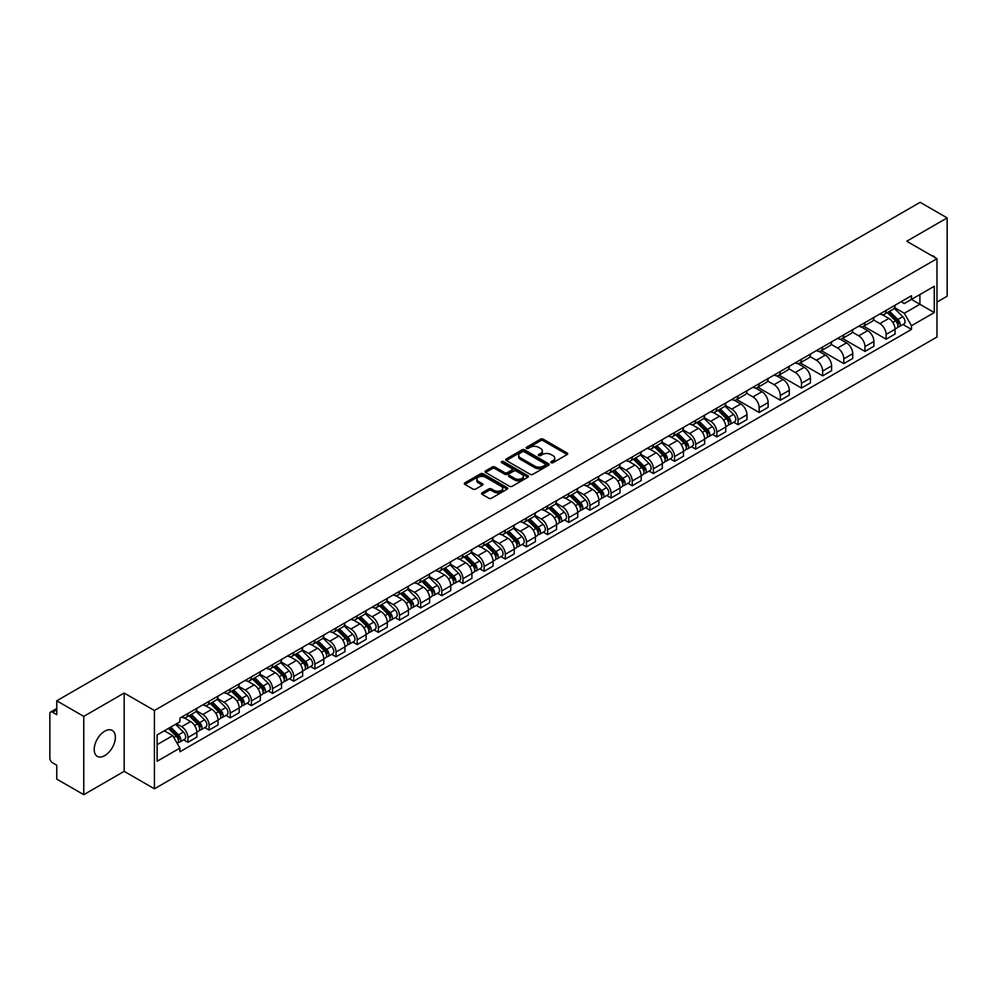 <?xml version="1.0" encoding="UTF-8"?>
<svg xmlns="http://www.w3.org/2000/svg" width="997" height="997" viewBox="0 0 997 997"><rect width="100%" height="100%" fill="white"/><g stroke="black" fill="none" stroke-linecap="round" stroke-linejoin="round"><path stroke-width="1.5" d="M551.167 462.695A1.321 0.76 0 0 0 553.023 462.695L567.168 454.532A1.882 1.084 0 0 0 567.717 453.76A1.882 1.084 0 0 0 567.168 452.999L543.203 439.166A1.882 1.084 0 0 0 540.548 439.166L526.404 447.329A1.321 0.76 0 0 0 528.26 448.401L530.092 447.341A6.019 3.477 0 0 1 538.617 447.341L540.611 448.5A6.019 3.477 0 0 1 542.38 450.956A6.019 3.477 0 0 1 540.611 453.423L538.779 454.47A1.321 0.76 0 0 0 540.648 455.554L542.48 454.495A6.019 3.477 0 0 1 550.992 454.495L552.986 455.641A6.019 3.477 0 0 1 554.756 458.109A6.019 3.477 0 0 1 552.986 460.564L551.167 461.623A1.321 0.76 0 0 0 551.167 462.695L551.167 461.623M104.772 755.601A14.955 8.637 120 0 0 114.555 742.429A14.955 8.637 120 0 0 112.262 730.44A14.955 8.637 120 0 0 104.772 731.175A14.955 8.637 120 0 0 95.002 744.36A14.955 8.637 120 0 0 97.295 756.349A14.955 8.637 120 0 0 104.772 755.601M935.198 257.675A14.955 8.637 120 0 0 933.603 256.229A14.955 8.637 120 0 0 931.572 255.568M482.099 492.805A1.882 1.084 0 0 0 481.551 493.577A1.882 1.084 0 0 0 482.099 494.35L488.829 498.226A1.882 1.084 0 0 0 491.484 498.226L507.199 489.153A1.882 1.084 0 0 0 507.747 488.393A1.882 1.084 0 0 0 507.199 487.62L483.233 473.787A1.882 1.084 0 0 0 480.566 473.787L464.864 482.86A1.882 1.084 0 0 0 464.315 483.62A1.882 1.084 0 0 0 464.864 484.392L472.977 489.078A1.882 1.084 0 0 0 475.644 489.078L482.374 485.203A1.882 1.084 0 0 0 482.922 484.43A1.882 1.084 0 0 0 482.374 483.657L478.336 481.339A5.035 2.904 0 0 1 476.865 479.283A5.035 2.904 0 0 1 479.981 476.591A5.035 2.904 0 0 1 485.464 477.227L501.242 486.337A5.035 2.904 0 0 1 502.712 488.393A5.035 2.904 0 0 1 499.609 491.072A5.035 2.904 0 0 1 494.113 490.449L491.484 488.929A1.882 1.084 0 0 0 488.829 488.929L482.099 492.805L482.099 494.35M154.423 710.5L124.176 693.04L83.76 716.382L56.767 700.791L920.156 202.316L947.15 217.907L906.734 241.237L936.981 258.697L154.423 710.5L154.423 788.814L936.981 336.998L936.981 258.697M530.23 474.323A1.882 1.084 0 0 0 532.884 474.323L548.599 465.25A1.882 1.084 0 0 0 549.148 464.49A1.882 1.084 0 0 0 548.599 463.717L524.634 449.884A1.882 1.084 0 0 0 521.967 449.884L506.264 458.956A1.882 1.084 0 0 0 505.716 459.717A1.882 1.084 0 0 0 506.264 460.489L530.23 474.323M502.201 462.982A1.321 0.76 0 0 1 503.535 463.169L503.535 461.599L527.899 475.669A1.882 1.084 0 0 1 528.447 476.441A1.882 1.084 0 0 1 527.899 477.202L512.184 486.274A1.882 1.084 0 0 1 509.529 486.274L485.564 472.441L485.564 470.908A1.882 1.084 0 0 0 485.016 471.668A1.882 1.084 0 0 0 485.564 472.441M485.564 470.908L492.281 467.02A1.882 1.084 0 0 1 494.948 467.02L504.669 472.628A1.882 1.084 0 0 0 507.323 472.628L511.785 470.061A1.882 1.084 0 0 0 512.346 469.288A1.882 1.084 0 0 0 511.785 468.515L501.665 462.683A1.321 0.76 0 0 1 503.535 461.599M83.76 716.382L83.76 794.684L56.767 779.093L56.767 765.235L52.567 762.817A3.838 2.218 -120 0 1 49.85 758.119L49.85 713.79A3.838 2.218 -120 0 1 50.648 712.032L56.767 708.506M936.981 302.079L947.15 296.209L947.15 217.907M83.76 794.684L124.176 771.342L154.423 788.814M56.767 700.791L56.767 714.65L52.567 712.232A3.838 2.218 -120 0 0 50.648 712.032M886.121 310.379A8.823 5.097 60 0 1 884.289 314.342L893.237 309.17A8.823 5.097 -120 0 0 895.069 305.207M873.409 319.875L879.877 323.614A8.823 5.097 60 0 1 886.121 334.419L895.069 329.247A8.823 5.097 -120 0 0 888.826 318.442L882.42 314.74M895.069 329.247L895.069 334.02L886.121 339.192L863.676 326.243M884.289 314.342A8.823 5.097 60 0 1 879.952 313.943M886.121 334.419L886.121 339.192M864.96 322.592A8.823 5.097 60 0 1 863.128 326.555L872.088 321.383A8.823 5.097 -120 0 0 873.908 317.42M842.527 338.457L864.96 351.405L873.908 346.246L873.908 341.46A8.823 5.097 -120 0 0 867.677 330.655L861.271 326.954M863.128 326.555A8.823 5.097 60 0 1 858.791 326.156M852.261 332.088L858.716 335.827A8.823 5.097 60 0 1 864.96 346.632L864.96 351.405M843.798 334.805A8.823 5.097 60 0 1 841.979 338.768L850.927 333.596A8.823 5.097 -120 0 0 852.759 329.646M821.366 350.67L843.798 363.618L852.759 358.459L852.759 353.673A8.823 5.097 -120 0 0 846.515 342.868L840.11 339.179M841.979 338.768A8.823 5.097 60 0 1 837.63 338.369M831.099 344.314L837.567 348.04A8.823 5.097 60 0 1 843.798 358.845L843.798 363.618M822.65 347.018A8.823 5.097 60 0 1 820.818 350.981L829.766 345.822A8.823 5.097 -120 0 0 831.598 341.859M800.205 362.883L822.65 375.844L831.598 370.672L831.598 365.899A8.823 5.097 -120 0 0 825.354 355.094L818.948 351.393M820.818 350.981A8.823 5.097 60 0 1 816.481 350.583M809.938 356.527L816.406 360.253A8.823 5.097 60 0 1 822.65 371.058L822.65 375.844M801.488 359.244A8.823 5.097 60 0 1 799.656 363.195L808.617 358.035A8.823 5.097 -120 0 0 810.436 354.072M779.043 375.096L801.488 388.057L810.436 382.885L810.436 378.112A8.823 5.097 -120 0 0 804.205 367.307L797.799 363.606M799.656 363.195A8.823 5.097 60 0 1 795.319 362.796M788.789 368.74L795.245 372.467A8.823 5.097 60 0 1 801.488 383.272L801.488 388.057M780.327 371.457A8.823 5.097 60 0 1 778.507 375.42L787.456 370.248A8.823 5.097 -120 0 0 789.275 366.285M757.894 387.31L780.327 400.271L789.288 395.099L789.288 390.326A8.823 5.097 -120 0 0 783.044 379.521L776.638 375.819M778.507 375.42A8.823 5.097 60 0 1 774.158 375.022M767.628 380.954L774.096 384.692A8.823 5.097 60 0 1 780.327 395.497L780.327 400.271M759.178 383.671A8.823 5.097 60 0 1 757.346 387.634L766.294 382.462A8.823 5.097 -120 0 0 768.126 378.499M736.733 399.535L759.178 412.484L768.126 407.312L768.126 402.539A8.823 5.097 -120 0 0 761.882 391.734L755.477 388.032M757.346 387.634A8.823 5.097 60 0 1 752.997 387.235M746.466 393.167L752.934 396.906A8.823 5.097 60 0 1 759.178 407.711L759.178 412.484M738.017 395.884A8.823 5.097 60 0 1 736.185 399.847L745.133 394.675A8.823 5.097 -120 0 0 746.965 390.712M733.717 422.217L738.017 424.697L746.965 419.538L746.965 414.752A8.823 5.097 -120 0 0 740.734 403.947L734.315 400.246M736.185 399.847A8.823 5.097 60 0 1 731.848 399.448M725.305 405.38L731.773 409.119A8.823 5.097 60 0 1 738.017 419.924L738.017 424.697M716.855 408.097A8.823 5.097 60 0 1 715.036 412.06L723.984 406.888A8.823 5.097 -120 0 0 725.804 402.938M712.568 434.443L716.855 436.91L725.804 431.751L725.804 426.965A8.823 5.097 -120 0 0 719.572 416.16L713.167 412.471M715.036 412.06A8.823 5.097 60 0 1 710.687 411.661M704.156 417.606L710.624 421.332A8.823 5.097 60 0 1 716.855 432.137L716.855 436.91M695.694 420.31A8.823 5.097 60 0 1 693.875 424.273L702.823 419.101A8.823 5.097 -120 0 0 704.655 415.151M691.407 446.656L695.694 449.136L704.655 443.964L704.655 439.191A8.823 5.097 -120 0 0 698.411 428.386L692.005 424.685M693.875 424.273A8.823 5.097 60 0 1 689.525 423.875M682.995 429.819L689.463 433.545A8.823 5.097 60 0 1 695.694 444.35L695.694 449.136M674.545 432.536A8.823 5.097 60 0 1 672.713 436.487L681.661 431.327A8.823 5.097 -120 0 0 683.493 427.364M670.246 458.869L674.545 461.349L683.493 456.177L683.493 451.404A8.823 5.097 -120 0 0 677.25 440.599L670.844 436.898M672.713 436.487A8.823 5.097 60 0 1 668.376 436.088M661.834 442.032L668.302 445.759A8.823 5.097 60 0 1 674.545 456.564L674.545 461.349M653.384 444.749A8.823 5.097 60 0 1 651.552 448.7L660.513 443.54A8.823 5.097 -120 0 0 662.332 439.577M649.097 471.083L653.384 473.563L662.332 468.391L662.332 463.617A8.823 5.097 -120 0 0 656.101 452.812L649.695 449.111M651.552 448.7A8.823 5.097 60 0 1 647.215 448.314M640.685 454.246L647.14 457.984A8.823 5.097 60 0 1 653.384 468.789L653.384 473.563M632.223 456.962A8.823 5.097 60 0 1 630.403 460.926L639.351 455.754A8.823 5.097 -120 0 0 641.183 451.791M627.936 483.296L632.223 485.776L641.183 480.604L641.183 475.831A8.823 5.097 -120 0 0 634.939 465.026L628.534 461.324M630.403 460.926A8.823 5.097 60 0 1 626.054 460.527M619.523 466.459L625.991 470.198A8.823 5.097 60 0 1 632.223 481.003L632.223 485.776M611.074 469.176A8.823 5.097 60 0 1 609.242 473.139L618.19 467.967A8.823 5.097 -120 0 0 620.022 464.004M606.774 495.509L611.074 497.989L620.022 492.817L620.022 488.044A8.823 5.097 -120 0 0 613.778 477.239L607.372 473.538M609.242 473.139A8.823 5.097 60 0 1 604.905 472.74M598.362 478.672L604.83 482.411A8.823 5.097 60 0 1 611.074 493.216L611.074 497.989M589.912 481.389A8.823 5.097 60 0 1 588.08 485.352L597.041 480.18A8.823 5.097 -120 0 0 598.861 476.217M585.625 507.735L589.912 510.202L598.861 505.043L598.861 500.257A8.823 5.097 -120 0 0 592.629 489.452L586.211 485.751M588.08 485.352A8.823 5.097 60 0 1 583.744 484.953M577.213 490.885L583.669 494.624A8.823 5.097 60 0 1 589.912 505.429L589.912 510.202M568.751 493.602A8.823 5.097 60 0 1 566.932 497.565L575.88 492.393A8.823 5.097 -120 0 0 577.699 488.443M564.464 519.948L568.751 522.416L577.712 517.256L577.712 512.483A8.823 5.097 -120 0 0 571.468 501.665L565.062 497.977M566.932 497.565A8.823 5.097 60 0 1 562.582 497.167M556.052 503.111L562.52 506.837A8.823 5.097 60 0 1 568.751 517.642L568.751 522.416M547.602 505.815A8.823 5.097 60 0 1 545.77 509.779L554.718 504.619A8.823 5.097 -120 0 0 556.55 500.656M543.303 532.161L547.602 534.641L556.55 529.469L556.55 524.696A8.823 5.097 -120 0 0 550.307 513.891L543.901 510.19M545.77 509.779A8.823 5.097 60 0 1 541.421 509.38M534.89 515.324L541.359 519.051A8.823 5.097 60 0 1 547.602 529.856L547.602 534.641M526.441 518.041A8.823 5.097 60 0 1 524.609 521.992L533.557 516.832A8.823 5.097 -120 0 0 535.389 512.869M522.141 544.374L526.441 546.855L535.389 541.683L535.389 536.909A8.823 5.097 -120 0 0 529.145 526.104L522.74 522.403M524.609 521.992A8.823 5.097 60 0 1 520.272 521.593M513.729 527.538L520.197 531.264A8.823 5.097 60 0 1 526.441 542.081L526.441 546.855M505.28 530.254A8.823 5.097 60 0 1 503.46 534.218L512.408 529.046A8.823 5.097 -120 0 0 514.228 525.083M500.993 556.588L505.28 559.068L514.228 553.896L514.228 549.123A8.823 5.097 -120 0 0 507.996 538.318L501.591 534.616M503.46 534.218A8.823 5.097 60 0 1 499.111 533.819M492.58 539.751L499.048 543.49A8.823 5.097 60 0 1 505.28 554.295L505.28 559.068M484.118 542.468A8.823 5.097 60 0 1 482.299 546.431L491.247 541.259A8.823 5.097 -120 0 0 493.079 537.296M479.831 568.801L484.118 571.281L493.079 566.109L493.079 561.336A8.823 5.097 -120 0 0 486.835 550.531L480.429 546.83M482.299 546.431A8.823 5.097 60 0 1 477.949 546.032M471.419 551.964L477.887 555.703A8.823 5.097 60 0 1 484.118 566.508L484.118 571.281M462.969 554.681A8.823 5.097 60 0 1 461.137 558.644L470.086 553.472A8.823 5.097 -120 0 0 471.917 549.509M458.67 581.014L462.969 583.494L471.917 578.335L471.917 573.549A8.823 5.097 -120 0 0 465.674 562.744L459.268 559.043M461.137 558.644A8.823 5.097 60 0 1 456.8 558.245M450.258 564.177L456.726 567.916A8.823 5.097 60 0 1 462.969 578.721L462.969 583.494M441.808 566.894A8.823 5.097 60 0 1 439.976 570.857L448.937 565.685A8.823 5.097 -120 0 0 450.756 561.735M437.521 593.24L441.808 595.707L450.756 590.548L450.756 585.775A8.823 5.097 -120 0 0 444.525 574.957L438.119 571.269M439.976 570.857A8.823 5.097 60 0 1 435.639 570.458M429.109 576.403L435.564 580.129A8.823 5.097 60 0 1 441.808 590.934L441.808 595.707M420.647 579.107A8.823 5.097 60 0 1 418.827 583.071L427.775 577.911A8.823 5.097 -120 0 0 429.607 573.948M416.36 605.453L420.647 607.933L429.607 602.761L429.607 597.988A8.823 5.097 -120 0 0 423.364 587.183L416.958 583.482M418.827 583.071A8.823 5.097 60 0 1 414.478 582.672M407.947 588.616L414.416 592.343A8.823 5.097 60 0 1 420.647 603.148L420.647 607.933M399.498 591.333A8.823 5.097 60 0 1 397.666 595.284L406.614 590.124A8.823 5.097 -120 0 0 408.446 586.161M395.198 617.666L399.498 620.146L408.446 614.975L408.446 610.201A8.823 5.097 -120 0 0 402.202 599.396L395.797 595.695M397.666 595.284A8.823 5.097 60 0 1 393.317 594.885M386.786 600.83L393.254 604.556A8.823 5.097 60 0 1 399.498 615.373L399.498 620.146M378.337 603.546A8.823 5.097 60 0 1 376.505 607.509L385.465 602.338A8.823 5.097 -120 0 0 387.285 598.374M374.049 629.88L378.337 632.36L387.285 627.188L387.285 622.415A8.823 5.097 -120 0 0 381.053 611.61L374.635 607.908M376.505 607.509A8.823 5.097 60 0 1 372.168 607.111M365.637 613.043L372.093 616.782A8.823 5.097 60 0 1 378.337 627.587L378.337 632.36M357.175 615.76A8.823 5.097 60 0 1 355.356 619.723L364.304 614.551A8.823 5.097 -120 0 0 366.123 610.588M352.888 642.093L357.175 644.573L366.123 639.401L366.123 634.628A8.823 5.097 -120 0 0 359.892 623.823L353.486 620.122M355.356 619.723A8.823 5.097 60 0 1 351.006 619.324M344.476 625.256L350.944 628.995A8.823 5.097 60 0 1 357.175 639.8L357.175 644.573M336.014 627.973A8.823 5.097 60 0 1 334.194 631.936L343.142 626.764A8.823 5.097 -120 0 0 344.974 622.801M331.727 654.306L336.026 656.786L344.974 651.627L344.974 646.841A8.823 5.097 -120 0 0 338.731 636.036L332.325 632.335M334.194 631.936A8.823 5.097 60 0 1 329.845 631.537M323.315 637.469L329.783 641.208A8.823 5.097 60 0 1 336.026 652.013L336.026 656.786M314.865 640.186A8.823 5.097 60 0 1 313.033 644.149L321.981 638.977A8.823 5.097 -120 0 0 323.813 635.027M310.565 666.532L314.865 668.999L323.813 663.84L323.813 659.054A8.823 5.097 -120 0 0 317.569 648.249L311.164 644.561M313.033 644.149A8.823 5.097 60 0 1 308.696 643.75M302.153 649.695L308.621 653.421A8.823 5.097 60 0 1 314.865 664.226L314.865 668.999M293.704 652.399A8.823 5.097 60 0 1 291.872 656.362L300.832 651.191A8.823 5.097 -120 0 0 302.652 647.24M289.417 678.745L293.704 681.225L302.652 676.053L302.652 671.28A8.823 5.097 -120 0 0 296.421 660.475L290.015 656.774M291.872 656.362A8.823 5.097 60 0 1 287.535 655.964M281.004 661.908L287.472 665.635A8.823 5.097 60 0 1 293.704 676.44L293.704 681.225M272.542 664.625A8.823 5.097 60 0 1 270.723 668.576L279.671 663.416A8.823 5.097 -120 0 0 281.503 659.453M268.255 690.958L272.542 693.438L281.503 688.266L281.503 683.493A8.823 5.097 -120 0 0 275.259 672.688L268.854 668.987M270.723 668.576A8.823 5.097 60 0 1 266.373 668.177M259.843 674.122L266.311 677.848A8.823 5.097 60 0 1 272.542 688.653L272.542 693.438M251.394 676.838A8.823 5.097 60 0 1 249.562 680.789L258.51 675.63A8.823 5.097 -120 0 0 260.342 671.666M247.094 703.172L251.394 705.652L260.342 700.48L260.342 695.707A8.823 5.097 -120 0 0 254.098 684.902L247.692 681.2M249.562 680.789A8.823 5.097 60 0 1 245.225 680.403M238.682 686.335L245.15 690.074A8.823 5.097 60 0 1 251.394 700.879L251.394 705.652M230.232 689.052A8.823 5.097 60 0 1 228.4 693.015L237.361 687.843A8.823 5.097 -120 0 0 239.18 683.88M225.945 715.385L230.232 717.865L239.18 712.693L239.18 707.92A8.823 5.097 -120 0 0 232.949 697.115L226.543 693.413M228.4 693.015A8.823 5.097 60 0 1 224.063 692.616M217.533 698.548L223.989 702.287A8.823 5.097 60 0 1 230.232 713.092L230.232 717.865M209.071 701.265A8.823 5.097 60 0 1 207.251 705.228L216.199 700.056A8.823 5.097 -120 0 0 218.031 696.093M204.784 727.598L209.071 730.078L218.031 724.919L218.031 720.133A8.823 5.097 -120 0 0 211.788 709.328L205.382 705.627M207.251 705.228A8.823 5.097 60 0 1 202.902 704.829M196.372 710.761L202.84 714.5A8.823 5.097 60 0 1 209.071 725.305L209.071 730.078M187.922 713.478A8.823 5.097 60 0 1 186.09 717.441L195.038 712.269A8.823 5.097 -120 0 0 196.87 708.306M183.622 739.824L187.922 742.291L196.87 737.132L196.87 732.346A8.823 5.097 -120 0 0 190.626 721.541L184.221 717.852M186.09 717.441A8.823 5.097 60 0 1 181.741 717.042M176.519 723.735L181.678 726.713A8.823 5.097 60 0 1 187.922 737.518L187.922 742.291M901.101 301.73L904.291 303.562L934.264 286.264L919.895 294.564L919.895 304.272L904.291 313.27L894.571 307.662M157.127 744.647L172.73 735.636L179.921 748.086L157.127 761.247L157.127 734.939L179.921 721.778L179.921 718.102L911.482 295.735L911.482 299.412L934.264 312.572L911.482 325.72L904.291 313.27M934.264 286.264L934.264 312.572M179.921 748.086L179.921 751.775L911.482 329.409L911.482 325.72M124.176 693.04L124.176 771.342M172.73 735.636L164.318 730.789M902.983 324.499L911.482 329.409M551.69 462.882L552.986 462.134A6.019 3.477 0 0 0 554.756 459.667L554.756 458.109M542.38 450.956L542.38 452.526A6.019 3.477 0 0 1 540.611 454.981L539.302 455.741M567.143 454.545L543.203 440.724A1.882 1.084 0 0 0 540.548 440.724L526.927 448.588M548.574 465.263L524.634 451.454A1.882 1.084 0 0 0 521.967 451.454L506.289 460.502L506.264 458.956M545.272 465.026A1.321 0.76 0 0 0 545.272 463.941L524.235 451.803A1.321 0.76 0 0 0 522.378 451.803L520.446 452.912A6.019 3.477 0 0 0 518.677 455.38A6.019 3.477 0 0 0 520.446 457.835L534.816 466.135A6.019 3.477 0 0 0 543.34 466.135L545.272 465.026L545.272 466.584A1.321 0.76 0 0 0 545.658 466.048L545.658 464.49M518.677 455.38L518.677 456.95A6.019 3.477 0 0 0 520.446 459.405L520.446 457.835M545.272 466.584L543.34 467.705A6.019 3.477 0 0 1 534.816 467.705L520.446 459.405M485.589 472.453L492.281 468.59L492.281 467.02M512.346 469.288L512.346 470.858A1.882 1.084 0 0 1 511.785 471.618L507.323 474.198A1.882 1.084 0 0 1 504.669 474.198L494.948 468.59A1.882 1.084 0 0 0 492.281 468.59M503.535 463.169L527.874 477.227M514.751 478.46A5.035 2.904 0 0 0 520.235 479.083A5.035 2.904 0 0 0 523.35 476.404A5.035 2.904 0 0 0 521.867 474.348L516.321 471.132A1.882 1.084 0 0 0 513.654 471.132L509.193 473.712A1.882 1.084 0 0 0 508.644 474.472A1.882 1.084 0 0 0 509.193 475.245L514.751 478.46L514.751 480.018A5.035 2.904 0 0 0 520.235 480.654A5.035 2.904 0 0 0 523.35 477.962L523.35 476.404M508.644 474.472L508.644 476.043A1.882 1.084 0 0 0 509.193 476.815L509.193 475.245M514.751 480.018L509.193 476.815M502.712 488.393L502.712 489.951A5.035 2.904 0 0 1 499.609 492.643A5.035 2.904 0 0 1 494.113 492.007L491.484 490.499A1.882 1.084 0 0 0 488.829 490.499L482.124 494.362M476.865 479.283L476.865 480.853A5.035 2.904 0 0 0 478.336 482.897L478.336 481.339M482.374 483.657L482.374 485.203L478.336 482.897M507.174 489.178L483.233 475.357A1.882 1.084 0 0 0 480.566 475.357L464.889 484.405M887.255 312.622L895.593 320.847A4.798 2.767 60 0 1 896.851 328.038L895.069 329.072M888.925 314.267L892.452 316.311M888.177 312.086L897.312 321.096A2.306 1.333 60 0 1 897.911 324.548A2.306 1.333 60 0 1 897.711 324.636M889.561 311.288L897.898 319.514A4.798 2.767 60 0 1 899.157 326.704A4.798 2.767 60 0 1 897.711 326.866M894.222 308.26L902.784 316.697A4.798 2.767 60 0 1 904.042 323.888L899.157 326.704M718.002 410.353L726.327 418.566A4.798 2.767 60 0 1 727.598 425.756L725.804 426.791M719.66 411.985L723.186 414.029M718.924 409.817L728.047 418.815A2.306 1.333 60 0 1 728.657 422.267A2.306 1.333 60 0 1 728.446 422.354M720.308 409.019L728.633 417.245A4.798 2.767 60 0 1 729.904 424.423A4.798 2.767 60 0 1 728.458 424.585M724.969 405.978L733.518 414.416A4.798 2.767 60 0 1 734.789 421.606L729.904 424.423M696.841 422.566L705.178 430.791A4.798 2.767 60 0 1 706.437 437.97L704.655 439.004M698.498 424.199L702.038 426.242M697.763 422.03L706.885 431.028A2.306 1.333 60 0 1 707.496 434.48A2.306 1.333 60 0 1 707.284 434.567M699.146 421.233L707.484 429.458A4.798 2.767 60 0 1 708.742 436.649A4.798 2.767 60 0 1 707.297 436.798M703.807 418.192L712.357 426.641A4.798 2.767 60 0 1 713.628 433.82L708.742 436.649M675.679 434.779L684.017 443.004A4.798 2.767 60 0 1 685.275 450.195L683.493 451.217M677.349 436.412L680.876 438.456M676.602 434.243L685.737 443.254A2.306 1.333 60 0 1 686.335 446.693A2.306 1.333 60 0 1 686.135 446.781M677.985 433.446L686.322 441.671A4.798 2.767 60 0 1 687.581 448.862A4.798 2.767 60 0 1 686.135 449.011M682.646 430.417L691.208 438.854A4.798 2.767 60 0 1 692.466 446.045L687.581 448.862M654.518 446.992L662.855 455.218A4.798 2.767 60 0 1 664.127 462.409L662.332 463.443M656.188 448.638L659.715 450.669M655.453 446.457L664.575 455.467A2.306 1.333 60 0 1 665.186 458.919A2.306 1.333 60 0 1 664.974 458.994M656.824 445.659L665.161 453.884A4.798 2.767 60 0 1 666.432 461.075A4.798 2.767 60 0 1 664.987 461.225M661.497 442.631L670.046 451.068A4.798 2.767 60 0 1 671.317 458.259L666.432 461.075M633.369 459.206L641.707 467.431A4.798 2.767 60 0 1 642.965 474.622L641.171 475.656M635.027 460.851L638.566 462.882M634.291 458.67L643.414 467.68A2.306 1.333 60 0 1 644.025 471.132A2.306 1.333 60 0 1 643.813 471.207M635.675 457.872L644.012 466.098A4.798 2.767 60 0 1 645.271 473.288A4.798 2.767 60 0 1 643.825 473.438M640.336 454.844L648.885 463.281A4.798 2.767 60 0 1 650.156 470.472L645.271 473.288M612.208 471.419L620.545 479.644A4.798 2.767 60 0 1 621.804 486.835L620.022 487.869M613.865 473.064L617.405 475.108M613.13 470.896L622.265 479.893A2.306 1.333 60 0 1 622.863 483.346A2.306 1.333 60 0 1 622.651 483.433M614.513 470.098L622.851 478.311A4.798 2.767 60 0 1 624.11 485.502A4.798 2.767 60 0 1 622.664 485.664M619.174 467.057L627.736 475.494A4.798 2.767 60 0 1 628.995 482.685L624.11 485.502M591.047 483.645L599.384 491.857A4.798 2.767 60 0 1 600.655 499.048L598.861 500.083M592.717 485.277L596.243 487.321M591.969 483.109L601.104 492.107A2.306 1.333 60 0 1 601.714 495.559A2.306 1.333 60 0 1 601.503 495.646M593.352 482.311L601.69 490.536A4.798 2.767 60 0 1 602.961 497.715A4.798 2.767 60 0 1 601.503 497.877M598.026 479.27L606.575 487.707A4.798 2.767 60 0 1 607.834 494.898L602.961 497.715M569.898 495.858L578.223 504.083A4.798 2.767 60 0 1 579.494 511.262L577.699 512.296M571.555 497.491L575.082 499.534M570.82 495.322L579.942 504.32A2.306 1.333 60 0 1 580.553 507.772A2.306 1.333 60 0 1 580.341 507.859M572.203 494.524L580.528 502.75A4.798 2.767 60 0 1 581.799 509.941A4.798 2.767 60 0 1 580.354 510.09M576.864 491.484L585.413 499.933A4.798 2.767 60 0 1 586.685 507.112L581.799 509.941M548.736 508.071L557.074 516.296A4.798 2.767 60 0 1 558.332 523.487L556.55 524.509M550.394 509.704L553.933 511.748M549.659 507.535L558.781 516.546A2.306 1.333 60 0 1 559.392 519.985A2.306 1.333 60 0 1 559.18 520.073M551.042 506.738L559.379 514.963A4.798 2.767 60 0 1 560.638 522.154A4.798 2.767 60 0 1 559.192 522.303M555.703 503.709L564.252 512.146A4.798 2.767 60 0 1 565.523 519.337L560.638 522.154M527.575 520.284L535.912 528.51A4.798 2.767 60 0 1 537.184 535.701L535.389 536.735M529.245 521.93L532.772 523.961M528.497 519.749L537.632 528.759A2.306 1.333 60 0 1 538.23 532.211A2.306 1.333 60 0 1 538.031 532.286M529.881 518.951L538.218 527.176A4.798 2.767 60 0 1 539.489 534.367A4.798 2.767 60 0 1 538.031 534.517M534.542 515.923L543.103 524.36A4.798 2.767 60 0 1 544.362 531.551L539.489 534.367M506.414 532.498L514.751 540.723A4.798 2.767 60 0 1 516.022 547.914L514.228 548.948M508.084 534.143L511.611 536.174M507.348 531.962L516.471 540.972A2.306 1.333 60 0 1 517.082 544.424A2.306 1.333 60 0 1 516.87 544.499M508.732 531.164L517.057 539.389A4.798 2.767 60 0 1 518.328 546.58A4.798 2.767 60 0 1 516.882 546.73M513.393 528.136L521.942 536.573A4.798 2.767 60 0 1 523.213 543.764L518.328 546.58M485.265 544.711L493.602 552.936A4.798 2.767 60 0 1 494.861 560.127L493.079 561.161M486.922 546.356L490.462 548.4M486.187 544.188L495.31 553.185A2.306 1.333 60 0 1 495.92 556.638A2.306 1.333 60 0 1 495.708 556.725M487.57 543.39L495.908 551.603A4.798 2.767 60 0 1 497.167 558.794A4.798 2.767 60 0 1 495.721 558.956M492.231 540.349L500.781 548.786A4.798 2.767 60 0 1 502.052 555.977L497.167 558.794M464.103 556.924L472.441 565.149A4.798 2.767 60 0 1 473.7 572.34L471.917 573.375M465.761 558.569L469.3 560.613M465.026 556.401L474.161 565.399A2.306 1.333 60 0 1 474.759 568.851A2.306 1.333 60 0 1 474.56 568.938M466.409 555.603L474.746 563.816A4.798 2.767 60 0 1 476.005 571.007A4.798 2.767 60 0 1 474.56 571.169M471.07 552.562L479.632 560.999A4.798 2.767 60 0 1 480.89 568.19L476.005 571.007M442.942 569.15L451.28 577.363A4.798 2.767 60 0 1 452.551 584.554L450.756 585.588M444.612 570.783L448.139 572.826M443.877 568.614L452.999 577.612A2.306 1.333 60 0 1 453.61 581.064A2.306 1.333 60 0 1 453.398 581.151M445.248 567.816L453.585 576.042A4.798 2.767 60 0 1 454.856 583.233A4.798 2.767 60 0 1 453.398 583.382M449.921 564.776L458.47 573.213A4.798 2.767 60 0 1 459.729 580.404L454.856 583.233M421.793 581.363L430.118 589.588A4.798 2.767 60 0 1 431.389 596.767L429.595 597.801M423.451 582.996L426.99 585.04M422.716 580.827L431.838 589.838A2.306 1.333 60 0 1 432.449 593.277A2.306 1.333 60 0 1 432.237 593.365M424.099 580.03L432.424 588.255A4.798 2.767 60 0 1 433.695 595.446A4.798 2.767 60 0 1 432.249 595.595M428.76 577.001L437.309 585.438A4.798 2.767 60 0 1 438.58 592.617L433.695 595.446M400.632 593.576L408.969 601.802A4.798 2.767 60 0 1 410.228 608.993L408.446 610.027M402.29 595.221L405.829 597.253M401.554 593.041L410.689 602.051A2.306 1.333 60 0 1 411.287 605.503A2.306 1.333 60 0 1 411.076 605.578M402.938 592.243L411.275 600.468A4.798 2.767 60 0 1 412.534 607.659A4.798 2.767 60 0 1 411.088 607.809M407.599 589.215L416.16 597.652A4.798 2.767 60 0 1 417.419 604.843L412.534 607.659M379.471 605.79L387.808 614.015A4.798 2.767 60 0 1 389.079 621.206L387.285 622.24M381.141 607.435L384.668 609.466M380.393 605.254L389.528 614.264A2.306 1.333 60 0 1 390.139 617.716A2.306 1.333 60 0 1 389.927 617.791M381.776 604.456L390.114 612.681A4.798 2.767 60 0 1 391.385 619.872A4.798 2.767 60 0 1 389.927 620.022M386.45 601.428L394.999 609.865A4.798 2.767 60 0 1 396.258 617.056L391.385 619.872M358.322 618.003L366.647 626.228A4.798 2.767 60 0 1 367.918 633.419L366.123 634.453M359.979 619.648L363.506 621.692M359.244 617.467L368.367 626.477A2.306 1.333 60 0 1 368.977 629.93A2.306 1.333 60 0 1 368.765 630.017M360.627 616.669L368.952 624.895A4.798 2.767 60 0 1 370.223 632.086A4.798 2.767 60 0 1 368.778 632.248M365.288 613.641L373.838 622.078A4.798 2.767 60 0 1 375.109 629.269L370.223 632.086M337.16 630.216L345.498 638.441A4.798 2.767 60 0 1 346.757 645.632L344.974 646.667M338.818 631.861L342.357 633.905M338.083 629.693L347.205 638.691A2.306 1.333 60 0 1 347.816 642.143A2.306 1.333 60 0 1 347.604 642.23M339.466 628.895L347.803 637.108A4.798 2.767 60 0 1 349.062 644.299A4.798 2.767 60 0 1 347.617 644.461M344.127 625.854L352.676 634.291A4.798 2.767 60 0 1 353.947 641.482L349.062 644.299M315.999 642.442L324.337 650.655A4.798 2.767 60 0 1 325.595 657.846L323.813 658.88M317.669 644.074L321.196 646.118M316.921 641.906L326.056 650.904A2.306 1.333 60 0 1 326.655 654.356A2.306 1.333 60 0 1 326.455 654.443M318.305 641.108L326.642 649.334A4.798 2.767 60 0 1 327.901 656.512A4.798 2.767 60 0 1 326.455 656.674M322.966 638.068L331.527 646.505A4.798 2.767 60 0 1 332.786 653.696L327.901 656.512M294.838 654.655L303.175 662.88A4.798 2.767 60 0 1 304.446 670.059L302.652 671.093M296.508 656.288L300.035 658.332M295.773 654.119L304.895 663.117A2.306 1.333 60 0 1 305.506 666.569A2.306 1.333 60 0 1 305.294 666.657M297.143 653.322L305.481 661.547A4.798 2.767 60 0 1 306.752 668.738A4.798 2.767 60 0 1 305.306 668.887M301.817 650.281L310.366 658.73A4.798 2.767 60 0 1 311.637 665.909L306.752 668.738M273.689 666.868L282.026 675.094A4.798 2.767 60 0 1 283.285 682.284L281.503 683.306M275.346 668.513L278.886 670.545M274.611 666.332L283.734 675.343A2.306 1.333 60 0 1 284.344 678.795A2.306 1.333 60 0 1 284.133 678.87M275.995 665.535L284.332 673.76A4.798 2.767 60 0 1 285.591 680.951A4.798 2.767 60 0 1 284.145 681.101M280.656 662.507L289.205 670.944A4.798 2.767 60 0 1 290.476 678.134L285.591 680.951M252.528 679.082L260.865 687.307A4.798 2.767 60 0 1 262.124 694.498L260.342 695.532M254.185 680.727L257.725 682.758M253.45 678.546L262.585 687.556A2.306 1.333 60 0 1 263.183 691.008A2.306 1.333 60 0 1 262.984 691.083M254.833 677.748L263.171 685.973A4.798 2.767 60 0 1 264.429 693.164A4.798 2.767 60 0 1 262.984 693.314M259.494 674.72L268.056 683.157A4.798 2.767 60 0 1 269.315 690.348L264.429 693.164M231.366 691.295L239.704 699.52A4.798 2.767 60 0 1 240.975 706.711L239.18 707.745M233.036 692.94L236.563 694.984M232.301 690.759L241.424 699.769A2.306 1.333 60 0 1 242.034 703.221A2.306 1.333 60 0 1 241.822 703.309M233.672 689.961L242.009 698.187A4.798 2.767 60 0 1 243.28 705.378A4.798 2.767 60 0 1 241.822 705.527M238.345 686.933L246.895 695.37A4.798 2.767 60 0 1 248.153 702.561L243.28 705.378M210.217 703.508L218.542 711.733A4.798 2.767 60 0 1 219.814 718.924L218.019 719.959M211.875 705.153L215.414 707.197M211.14 702.985L220.262 711.983A2.306 1.333 60 0 1 220.873 715.435A2.306 1.333 60 0 1 220.661 715.522M212.523 702.187L220.848 710.4A4.798 2.767 60 0 1 222.119 717.591A4.798 2.767 60 0 1 220.673 717.753M217.184 699.146L225.733 707.583A4.798 2.767 60 0 1 227.004 714.774L222.119 717.591M189.056 715.734L197.394 723.947A4.798 2.767 60 0 1 198.652 731.137L196.87 732.172M190.714 717.366L194.253 719.41M189.978 715.198L199.113 724.196A2.306 1.333 60 0 1 199.712 727.648A2.306 1.333 60 0 1 199.5 727.735M191.362 714.4L199.699 722.626A4.798 2.767 60 0 1 200.958 729.804A4.798 2.767 60 0 1 199.512 729.966M196.023 711.36L204.584 719.797A4.798 2.767 60 0 1 205.843 726.987L200.958 729.804M168.393 728.433L176.232 736.172A4.798 2.767 60 0 1 177.503 743.351L177.267 743.488M169.565 729.58L173.092 731.624M169.316 727.897L177.952 736.409A2.306 1.333 60 0 1 178.563 739.861A2.306 1.333 60 0 1 178.351 739.948M170.699 727.1L178.538 734.839A4.798 2.767 60 0 1 179.809 742.03A4.798 2.767 60 0 1 178.351 742.179M175.584 724.283L183.423 732.022A4.798 2.767 60 0 1 184.682 739.201L179.809 742.03M209.071 725.305L218.031 720.133M230.232 713.092L239.18 707.92M251.394 700.879L260.342 695.707M272.542 688.653L281.503 683.493M293.704 676.44L302.652 671.28M314.865 664.226L323.813 659.054M336.026 652.013L344.974 646.841M357.175 639.8L366.123 634.628M378.337 627.587L387.285 622.415M399.498 615.373L408.446 610.201M420.647 603.148L429.607 597.988M441.808 590.934L450.756 585.775M462.969 578.721L471.917 573.549M484.118 566.508L493.079 561.336M505.28 554.295L514.228 549.123M526.441 542.081L535.389 536.909M547.602 529.856L556.55 524.696M568.751 517.642L577.712 512.483M589.912 505.429L598.861 500.257M611.074 493.216L620.022 488.044M632.223 481.003L641.183 475.831M653.384 468.789L662.332 463.617M674.545 456.564L683.493 451.404M695.694 444.35L704.655 439.191M716.855 432.137L725.804 426.965M738.017 419.924L746.965 414.752M759.178 407.711L768.126 402.539M780.327 395.497L789.288 390.326M801.488 383.272L810.436 378.112M822.65 371.058L831.598 365.899M843.798 358.845L852.759 353.673M864.96 346.632L873.908 341.46M187.922 737.518L196.87 732.346M181.678 726.713L190.626 721.541M202.84 714.5L211.788 709.328M223.989 702.287L232.949 697.115M245.15 690.074L254.098 684.902M266.311 677.848L275.259 672.688M287.472 665.635L296.421 660.475M308.621 653.421L317.569 648.249M329.783 641.208L338.731 636.036M350.944 628.995L359.892 623.823M372.093 616.782L381.053 611.61M393.254 604.556L402.202 599.396M414.416 592.343L423.364 587.183M435.564 580.129L444.525 574.957M456.726 567.916L465.674 562.744M477.887 555.703L486.835 550.531M499.048 543.49L507.996 538.318M520.197 531.264L529.145 526.104M541.359 519.051L550.307 513.891M562.52 506.837L571.468 501.665M583.669 494.624L592.629 489.452M604.83 482.411L613.778 477.239M625.991 470.198L634.939 465.026M647.14 457.984L656.101 452.812M668.302 445.759L677.25 440.599M689.463 433.545L698.411 428.386M710.624 421.332L719.572 416.16M731.773 409.119L740.734 403.947M752.934 396.906L761.882 391.734M774.096 384.692L783.044 379.521M795.245 372.467L804.205 367.307M816.406 360.253L825.354 355.094M837.567 348.04L846.515 342.868M858.716 335.827L867.677 330.655M879.877 323.614L888.826 318.442M56.767 709.802L52.567 712.232M552.986 462.134L552.986 460.564M538.779 455.554L538.779 454.47M540.611 454.981L540.611 453.423M526.404 448.401L526.404 447.329M540.548 440.724L540.548 439.166M543.203 440.724L543.203 439.166M567.168 454.532L567.168 452.999M521.967 451.454L521.967 449.884M524.634 451.454L524.634 449.884M548.599 465.25L548.599 463.717M534.816 467.705L534.816 466.135M543.34 467.705L543.34 466.135M494.948 468.59L494.948 467.02M504.669 474.198L504.669 472.628M507.323 474.198L507.323 472.628M511.785 471.618L511.785 470.061M527.899 477.202L527.899 475.669M488.829 490.499L488.829 488.929M491.484 490.499L491.484 488.929M494.113 492.007L494.113 490.449M464.864 484.392L464.864 482.86M480.566 475.357L480.566 473.787M483.233 475.357L483.233 473.787M507.199 489.153L507.199 487.62M895.593 320.847L892.838 322.442M898.397 323.489L897.524 323.988M902.784 316.697L897.898 319.514M726.327 418.566L723.573 420.161M729.131 421.22L728.271 421.719M733.518 414.416L728.633 417.245M705.178 430.791L702.424 432.374M707.97 433.433L707.11 433.932M712.357 426.641L707.484 429.458M684.017 443.004L681.263 444.587M686.821 445.647L685.948 446.145M691.208 438.854L686.322 441.671M662.855 455.218L660.101 456.8M665.66 457.86L664.8 458.358M670.046 451.068L665.161 453.884M641.707 467.431L638.952 469.026M644.498 470.073L643.638 470.572M648.885 463.281L644.012 466.098M620.545 479.644L617.791 481.239M623.349 482.286L622.477 482.785M627.736 475.494L622.851 478.311M599.384 491.857L596.63 493.453M602.188 494.512L601.316 495.011M606.575 487.707L601.69 490.536M578.223 504.083L575.468 505.666M581.027 506.725L580.167 507.224M585.413 499.933L580.528 502.75M557.074 516.296L554.32 517.879M559.865 518.938L559.005 519.437M564.252 512.146L559.379 514.963M535.912 528.51L533.158 530.092M538.716 531.152L537.844 531.65M543.103 524.36L538.218 527.176M514.751 540.723L511.997 542.318M517.555 543.365L516.695 543.864M521.942 536.573L517.057 539.389M493.602 552.936L490.848 554.531M496.394 555.578L495.534 556.077M500.781 548.786L495.908 551.603M472.441 565.149L469.687 566.745M475.245 567.804L474.373 568.302M479.632 560.999L474.746 563.816M451.28 577.363L448.525 578.958M454.084 580.017L453.224 580.516M458.47 573.213L453.585 576.042M430.118 589.588L427.377 591.171M432.922 592.23L432.062 592.729M437.309 585.438L432.424 588.255M408.969 601.802L406.215 603.384M411.773 604.444L410.901 604.942M416.16 597.652L411.275 600.468M387.808 614.015L385.054 615.61M390.612 616.657L389.74 617.155M394.999 609.865L390.114 612.681M366.647 626.228L363.893 627.823M369.451 628.87L368.591 629.369M373.838 622.078L368.952 624.895M345.498 638.441L342.744 640.037M348.289 641.083L347.43 641.594M352.676 634.291L347.803 637.108M324.337 650.655L321.582 652.25M327.141 653.309L326.268 653.808M331.527 646.505L326.642 649.334M303.175 662.88L300.421 664.463M305.979 665.522L305.119 666.021M310.366 658.73L305.481 661.547M282.026 675.094L279.272 676.676M284.818 677.736L283.958 678.234M289.205 670.944L284.332 673.76M260.865 687.307L258.111 688.89M263.669 689.949L262.797 690.447M268.056 683.157L263.171 685.973M239.704 699.52L236.95 701.115M242.508 702.162L241.648 702.661M246.895 695.37L242.009 698.187M218.542 711.733L215.788 713.329M221.346 714.375L220.487 714.874M225.733 707.583L220.848 710.4M197.394 723.947L194.639 725.542M200.185 726.601L199.325 727.1M204.584 719.797L199.699 722.626M176.232 736.172L173.827 737.556M179.036 738.814L178.164 739.313M183.423 732.022L178.538 734.839"/></g></svg>
